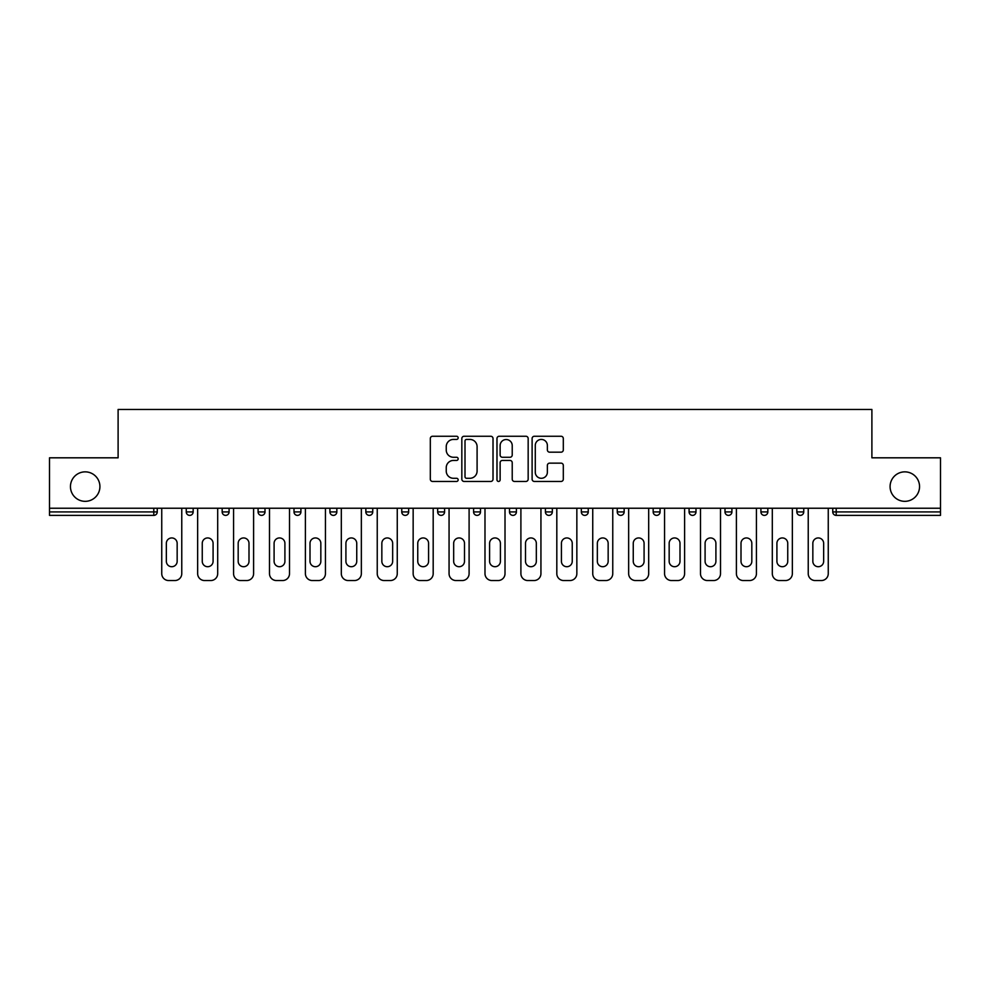 <?xml version="1.0" encoding="UTF-8"?>
<svg xmlns="http://www.w3.org/2000/svg" width="990" height="990" viewBox="0 0 990 990"><rect width="100%" height="100%" fill="white"/><g stroke="black" fill="none" stroke-linecap="round" stroke-linejoin="round"><path stroke-width="1.49" d="M890.084 486.597A14.739 14.739 0 0 0 904.811 501.336A14.739 14.739 0 0 0 919.549 486.597A14.739 14.739 0 0 0 904.811 471.859A14.739 14.739 0 0 0 890.084 486.597M70.451 486.597A14.739 14.739 0 0 0 85.19 501.336A14.739 14.739 0 0 0 99.916 486.597A14.739 14.739 0 0 0 85.19 471.859A14.739 14.739 0 0 0 70.451 486.597M458.16 437.84A1.584 1.584 0 0 0 456.588 436.256L432.568 436.256A2.265 2.265 0 0 0 430.316 438.521L430.316 479.197A2.265 2.265 0 0 0 432.568 481.449L456.588 481.449A1.584 1.584 0 0 0 458.16 479.865A1.584 1.584 0 0 0 456.588 478.294L453.47 478.294A7.227 7.227 0 0 1 446.243 471.054L446.243 467.664A7.227 7.227 0 0 1 453.47 460.437L456.588 460.437A1.584 1.584 0 0 0 458.16 458.853A1.584 1.584 0 0 0 456.588 457.269L453.47 457.269A7.227 7.227 0 0 1 446.243 450.042L446.243 446.651A7.227 7.227 0 0 1 453.47 439.424L456.588 439.424A1.584 1.584 0 0 0 458.16 437.84M561.045 452.183A2.265 2.265 0 0 0 563.31 449.93L563.31 438.521A2.265 2.265 0 0 0 561.045 436.256L534.377 436.256A2.265 2.265 0 0 0 532.113 438.521L532.113 479.197A2.265 2.265 0 0 0 534.377 481.449L561.045 481.449A2.265 2.265 0 0 0 563.31 479.197L563.31 465.411A2.265 2.265 0 0 0 561.045 463.147L549.636 463.147A2.265 2.265 0 0 0 547.371 465.411L547.371 472.242A6.051 6.051 0 0 1 541.332 478.294A6.051 6.051 0 0 1 535.281 472.242L535.281 445.463A6.051 6.051 0 0 1 541.332 439.424A6.051 6.051 0 0 1 547.371 445.463L547.371 449.93A2.265 2.265 0 0 0 549.636 452.183L561.045 452.183M49.5 508.241L49.5 457.813L118.107 457.813L118.107 409.464L871.893 409.464L871.893 457.813L940.5 457.813L940.5 508.241L49.5 508.241L49.5 511.917L153.797 511.917L153.797 508.241M493.02 438.521A2.265 2.265 0 0 0 490.768 436.256L464.1 436.256A2.265 2.265 0 0 0 461.835 438.521L461.835 479.197A2.265 2.265 0 0 0 464.1 481.449L490.768 481.449A2.265 2.265 0 0 0 493.02 479.197L493.02 438.521M499.232 436.256L525.9 436.256A2.265 2.265 0 0 1 528.165 438.521L528.165 479.197A2.265 2.265 0 0 1 525.9 481.449L514.491 481.449A2.265 2.265 0 0 1 512.226 479.197L512.226 462.701A2.265 2.265 0 0 0 509.974 460.437L502.4 460.437A2.265 2.265 0 0 0 500.136 462.701L500.136 479.865A1.584 1.584 0 0 1 498.564 481.449A1.584 1.584 0 0 1 496.98 479.865L496.98 438.521A2.265 2.265 0 0 1 499.232 436.256M153.797 515.382A3.453 3.453 0 0 0 157.249 511.917L153.797 511.917L153.797 515.382A3.453 3.453 0 0 0 157.249 511.917L157.249 508.241L157.249 511.917A3.453 3.453 0 0 1 153.797 515.382L49.5 515.382L49.5 511.917M940.5 508.241L940.5 515.382L836.204 515.382A3.453 3.453 0 0 1 832.751 511.917L832.751 508.241M186.256 508.241L186.256 511.917L186.256 508.241M189.709 515.382A3.453 3.453 0 0 1 186.256 511.917A3.453 3.453 0 0 0 189.709 515.382A3.453 3.453 0 0 0 193.161 511.917L193.161 508.241L193.161 511.917A3.453 3.453 0 0 1 189.709 515.382A3.453 3.453 0 0 1 186.256 511.917L193.161 511.917A3.453 3.453 0 0 1 189.709 515.382M222.168 508.241L222.168 511.917L222.168 508.241M229.086 508.241L229.086 511.917L229.086 508.241M258.093 508.241L258.093 511.917L258.093 508.241M264.998 508.241L264.998 511.917L264.998 508.241M294.005 508.241L294.005 511.917L294.005 508.241M300.911 508.241L300.911 511.917L300.911 508.241M329.918 508.241L329.918 511.917L329.918 508.241M336.835 508.241L336.835 511.917L336.835 508.241M372.747 508.241L372.747 511.917L365.842 511.917A3.453 3.453 0 0 0 369.295 515.382A3.453 3.453 0 0 1 365.842 511.917L365.842 508.241M401.754 508.241L401.754 511.917L401.754 508.241M408.66 508.241L408.66 511.917L408.66 508.241M437.667 508.241L437.667 511.917L437.667 508.241M444.584 508.241L444.584 511.917L444.584 508.241M473.591 508.241L473.591 511.917L473.591 508.241M480.496 508.241L480.496 511.917L480.496 508.241M509.504 508.241L509.504 511.917L509.504 508.241M516.409 508.241L516.409 511.917L516.409 508.241M545.416 508.241L545.416 511.917L545.416 508.241M552.333 508.241L552.333 511.917A3.453 3.453 0 0 1 548.868 515.382A3.453 3.453 0 0 1 545.416 511.917L552.333 511.917A3.453 3.453 0 0 1 548.868 515.382M581.34 508.241L581.34 511.917L581.34 508.241M588.246 508.241L588.246 511.917L588.246 508.241M617.253 508.241L617.253 511.917L617.253 508.241M624.158 508.241L624.158 511.917L624.158 508.241M660.082 508.241L660.082 511.917A3.453 3.453 0 0 1 656.618 515.382A3.453 3.453 0 0 1 653.165 511.917L653.165 508.241M695.995 508.241L695.995 511.917A3.453 3.453 0 0 1 692.542 515.382A3.453 3.453 0 0 1 689.09 511.917L689.09 508.241M731.907 508.241L731.907 511.917A3.453 3.453 0 0 1 728.454 515.382A3.453 3.453 0 0 1 725.002 511.917L725.002 508.241M767.832 508.241L767.832 511.917A3.453 3.453 0 0 1 764.367 515.382A3.453 3.453 0 0 1 760.914 511.917L760.914 508.241M800.291 515.382A3.453 3.453 0 0 0 803.744 511.917L803.744 508.241L803.744 511.917A3.453 3.453 0 0 1 800.291 515.382A3.453 3.453 0 0 1 796.839 511.917L796.839 508.241M225.633 515.382A3.453 3.453 0 0 1 222.168 511.917A3.453 3.453 0 0 0 225.633 515.382A3.453 3.453 0 0 0 229.086 511.917A3.453 3.453 0 0 1 225.633 515.382A3.453 3.453 0 0 1 222.168 511.917L229.086 511.917A3.453 3.453 0 0 1 225.633 515.382M261.546 515.382A3.453 3.453 0 0 1 258.093 511.917A3.453 3.453 0 0 0 261.546 515.382A3.453 3.453 0 0 0 264.998 511.917A3.453 3.453 0 0 1 261.546 515.382A3.453 3.453 0 0 1 258.093 511.917L264.998 511.917A3.453 3.453 0 0 1 261.546 515.382M297.458 515.382A3.453 3.453 0 0 1 294.005 511.917A3.453 3.453 0 0 0 297.458 515.382A3.453 3.453 0 0 0 300.911 511.917A3.453 3.453 0 0 1 297.458 515.382A3.453 3.453 0 0 1 294.005 511.917L300.911 511.917A3.453 3.453 0 0 1 297.458 515.382M333.382 515.382A3.453 3.453 0 0 1 329.918 511.917A3.453 3.453 0 0 0 333.382 515.382A3.453 3.453 0 0 0 336.835 511.917A3.453 3.453 0 0 1 333.382 515.382A3.453 3.453 0 0 1 329.918 511.917L336.835 511.917A3.453 3.453 0 0 1 333.382 515.382M369.295 515.382A3.453 3.453 0 0 0 372.747 511.917A3.453 3.453 0 0 1 369.295 515.382A3.453 3.453 0 0 1 365.842 511.917M405.207 515.382A3.453 3.453 0 0 1 401.754 511.917A3.453 3.453 0 0 0 405.207 515.382A3.453 3.453 0 0 0 408.66 511.917A3.453 3.453 0 0 1 405.207 515.382A3.453 3.453 0 0 1 401.754 511.917L408.66 511.917M441.132 515.382A3.453 3.453 0 0 1 437.667 511.917L444.584 511.917A3.453 3.453 0 0 1 441.132 515.382A3.453 3.453 0 0 0 444.584 511.917M477.044 515.382A3.453 3.453 0 0 1 473.591 511.917A3.453 3.453 0 0 0 477.044 515.382A3.453 3.453 0 0 0 480.496 511.917A3.453 3.453 0 0 1 477.044 515.382A3.453 3.453 0 0 1 473.591 511.917L480.496 511.917M512.956 515.382A3.453 3.453 0 0 1 509.504 511.917A3.453 3.453 0 0 0 512.956 515.382A3.453 3.453 0 0 0 516.409 511.917A3.453 3.453 0 0 1 512.956 515.382A3.453 3.453 0 0 1 509.504 511.917L516.409 511.917A3.453 3.453 0 0 1 512.956 515.382M584.793 515.382A3.453 3.453 0 0 1 581.34 511.917L588.246 511.917A3.453 3.453 0 0 1 584.793 515.382A3.453 3.453 0 0 0 588.246 511.917M620.705 515.382A3.453 3.453 0 0 1 617.253 511.917A3.453 3.453 0 0 0 620.705 515.382A3.453 3.453 0 0 0 624.158 511.917A3.453 3.453 0 0 1 620.705 515.382A3.453 3.453 0 0 1 617.253 511.917L624.158 511.917A3.453 3.453 0 0 1 620.705 515.382M466.587 439.424A1.584 1.584 0 0 0 465.003 440.996L465.003 476.71A1.584 1.584 0 0 0 466.587 478.294L469.854 478.294A7.227 7.227 0 0 0 477.093 471.054L477.093 446.651A7.227 7.227 0 0 0 469.854 439.424L466.587 439.424M512.226 445.574A6.051 6.051 0 0 0 506.187 439.535A6.051 6.051 0 0 0 500.136 445.574L500.136 455.016A2.265 2.265 0 0 0 502.4 457.269L509.974 457.269A2.265 2.265 0 0 0 512.226 455.016L512.226 445.574M181.764 508.241L181.764 573.618A6.905 6.905 0 0 1 174.859 580.536L168.647 580.536A6.905 6.905 0 0 1 161.741 573.618L161.741 508.241M166.345 543.349A5.408 5.408 0 0 1 171.753 537.941A5.408 5.408 0 0 1 177.161 543.349L177.161 561.305A5.408 5.408 0 0 1 171.753 566.713A5.408 5.408 0 0 1 166.345 561.305L166.345 543.349M217.689 508.241L217.689 573.618A6.905 6.905 0 0 1 210.783 580.536L204.559 580.536A6.905 6.905 0 0 1 197.654 573.618L197.654 508.241M202.257 543.349A5.408 5.408 0 0 1 207.665 537.941A5.408 5.408 0 0 1 213.085 543.349L213.085 561.305A5.408 5.408 0 0 1 207.665 566.713A5.408 5.408 0 0 1 202.257 561.305L202.257 543.349M253.601 508.241L253.601 573.618A6.905 6.905 0 0 1 246.696 580.536L240.483 580.536A6.905 6.905 0 0 1 233.566 573.618L233.566 508.241M238.182 543.349A5.408 5.408 0 0 1 243.59 537.941A5.408 5.408 0 0 1 248.997 543.349L248.997 561.305A5.408 5.408 0 0 1 243.59 566.713A5.408 5.408 0 0 1 238.182 561.305L238.182 543.349M289.513 508.241L289.513 573.618A6.905 6.905 0 0 1 282.608 580.536L276.396 580.536A6.905 6.905 0 0 1 269.49 573.618L269.49 508.241M274.094 543.349A5.408 5.408 0 0 1 279.502 537.941A5.408 5.408 0 0 1 284.91 543.349L284.91 561.305A5.408 5.408 0 0 1 279.502 566.713A5.408 5.408 0 0 1 274.094 561.305L274.094 543.349M325.438 508.241L325.438 573.618A6.905 6.905 0 0 1 318.532 580.536L312.308 580.536A6.905 6.905 0 0 1 305.403 573.618L305.403 508.241M310.006 543.349A5.408 5.408 0 0 1 315.414 537.941A5.408 5.408 0 0 1 320.834 543.349L320.834 561.305A5.408 5.408 0 0 1 315.414 566.713A5.408 5.408 0 0 1 310.006 561.305L310.006 543.349M361.35 508.241L361.35 573.618A6.905 6.905 0 0 1 354.445 580.536L348.232 580.536A6.905 6.905 0 0 1 341.315 573.618L341.315 508.241M345.918 543.349A5.408 5.408 0 0 1 351.339 537.941A5.408 5.408 0 0 1 356.746 543.349L356.746 561.305A5.408 5.408 0 0 1 351.339 566.713A5.408 5.408 0 0 1 345.918 561.305L345.918 543.349M397.262 508.241L397.262 573.618A6.905 6.905 0 0 1 390.357 580.536L384.145 580.536A6.905 6.905 0 0 1 377.239 573.618L377.239 508.241M381.843 543.349A5.408 5.408 0 0 1 387.251 537.941A5.408 5.408 0 0 1 392.659 543.349L392.659 561.305A5.408 5.408 0 0 1 387.251 566.713A5.408 5.408 0 0 1 381.843 561.305L381.843 543.349M433.187 508.241L433.187 573.618A6.905 6.905 0 0 1 426.282 580.536L420.057 580.536A6.905 6.905 0 0 1 413.152 573.618L413.152 508.241M417.755 543.349A5.408 5.408 0 0 1 423.163 537.941A5.408 5.408 0 0 1 428.583 543.349L428.583 561.305A5.408 5.408 0 0 1 423.163 566.713A5.408 5.408 0 0 1 417.755 561.305L417.755 543.349M469.099 508.241L469.099 573.618A6.905 6.905 0 0 1 462.194 580.536L455.982 580.536A6.905 6.905 0 0 1 449.064 573.618L449.064 508.241M453.668 543.349A5.408 5.408 0 0 1 459.088 537.941A5.408 5.408 0 0 1 464.496 543.349L464.496 561.305A5.408 5.408 0 0 1 459.088 566.713A5.408 5.408 0 0 1 453.668 561.305L453.668 543.349M505.011 508.241L505.011 573.618A6.905 6.905 0 0 1 498.106 580.536L491.894 580.536A6.905 6.905 0 0 1 484.989 573.618L484.989 508.241M489.592 543.349A5.408 5.408 0 0 1 495 537.941A5.408 5.408 0 0 1 500.408 543.349L500.408 561.305A5.408 5.408 0 0 1 495 566.713A5.408 5.408 0 0 1 489.592 561.305L489.592 543.349M540.936 508.241L540.936 573.618A6.905 6.905 0 0 1 534.018 580.536L527.806 580.536A6.905 6.905 0 0 1 520.901 573.618L520.901 508.241M525.504 543.349A5.408 5.408 0 0 1 530.912 537.941A5.408 5.408 0 0 1 536.332 543.349L536.332 561.305A5.408 5.408 0 0 1 530.912 566.713A5.408 5.408 0 0 1 525.504 561.305L525.504 543.349M576.848 508.241L576.848 573.618A6.905 6.905 0 0 1 569.943 580.536L563.718 580.536A6.905 6.905 0 0 1 556.813 573.618L556.813 508.241M561.417 543.349A5.408 5.408 0 0 1 566.837 537.941A5.408 5.408 0 0 1 572.245 543.349L572.245 561.305A5.408 5.408 0 0 1 566.837 566.713A5.408 5.408 0 0 1 561.417 561.305L561.417 543.349M612.761 508.241L612.761 573.618A6.905 6.905 0 0 1 605.855 580.536L599.643 580.536A6.905 6.905 0 0 1 592.738 573.618L592.738 508.241M597.341 543.349A5.408 5.408 0 0 1 602.749 537.941A5.408 5.408 0 0 1 608.157 543.349L608.157 561.305A5.408 5.408 0 0 1 602.749 566.713A5.408 5.408 0 0 1 597.341 561.305L597.341 543.349M648.685 508.241L648.685 573.618A6.905 6.905 0 0 1 641.768 580.536L635.555 580.536A6.905 6.905 0 0 1 628.65 573.618L628.65 508.241M633.254 543.349A5.408 5.408 0 0 1 638.661 537.941A5.408 5.408 0 0 1 644.082 543.349L644.082 561.305A5.408 5.408 0 0 1 638.661 566.713A5.408 5.408 0 0 1 633.254 561.305L633.254 543.349M684.597 508.241L684.597 573.618A6.905 6.905 0 0 1 677.692 580.536L671.468 580.536A6.905 6.905 0 0 1 664.562 573.618L664.562 508.241M669.166 543.349A5.408 5.408 0 0 1 674.586 537.941A5.408 5.408 0 0 1 679.994 543.349L679.994 561.305A5.408 5.408 0 0 1 674.586 566.713A5.408 5.408 0 0 1 669.166 561.305L669.166 543.349M720.51 508.241L720.51 573.618A6.905 6.905 0 0 1 713.604 580.536L707.392 580.536A6.905 6.905 0 0 1 700.487 573.618L700.487 508.241M705.09 543.349A5.408 5.408 0 0 1 710.498 537.941A5.408 5.408 0 0 1 715.906 543.349L715.906 561.305A5.408 5.408 0 0 1 710.498 566.713A5.408 5.408 0 0 1 705.09 561.305L705.09 543.349M756.434 508.241L756.434 573.618A6.905 6.905 0 0 1 749.517 580.536L743.304 580.536A6.905 6.905 0 0 1 736.399 573.618L736.399 508.241M741.003 543.349A5.408 5.408 0 0 1 746.41 537.941A5.408 5.408 0 0 1 751.818 543.349L751.818 561.305A5.408 5.408 0 0 1 746.41 566.713A5.408 5.408 0 0 1 741.003 561.305L741.003 543.349M792.346 508.241L792.346 573.618A6.905 6.905 0 0 1 785.441 580.536L779.217 580.536A6.905 6.905 0 0 1 772.311 573.618L772.311 508.241M776.915 543.349A5.408 5.408 0 0 1 782.335 537.941A5.408 5.408 0 0 1 787.743 543.349L787.743 561.305A5.408 5.408 0 0 1 782.335 566.713A5.408 5.408 0 0 1 776.915 561.305L776.915 543.349M828.259 508.241L828.259 573.618A6.905 6.905 0 0 1 821.354 580.536L815.141 580.536A6.905 6.905 0 0 1 808.236 573.618L808.236 508.241M812.84 543.349A5.408 5.408 0 0 1 818.247 537.941A5.408 5.408 0 0 1 823.655 543.349L823.655 561.305A5.408 5.408 0 0 1 818.247 566.713A5.408 5.408 0 0 1 812.84 561.305L812.84 543.349M836.204 508.241L836.204 511.917L940.5 511.917M832.751 511.917L836.204 511.917L836.204 515.382M656.618 515.382A3.453 3.453 0 0 0 660.082 511.917L653.165 511.917M692.542 515.382A3.453 3.453 0 0 0 695.995 511.917L689.09 511.917M728.454 515.382A3.453 3.453 0 0 0 731.907 511.917L725.002 511.917M764.367 515.382A3.453 3.453 0 0 0 767.832 511.917L760.914 511.917M803.744 511.917L796.839 511.917"/></g></svg>
